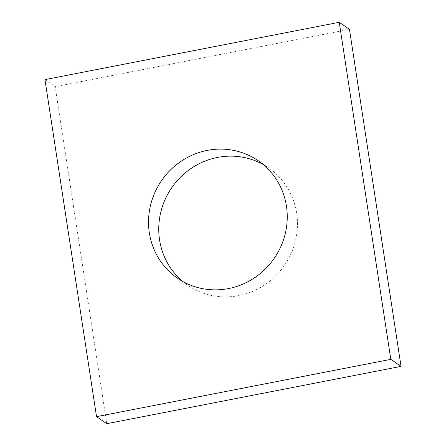 <?xml version="1.0" encoding="UTF-8"?>
<svg xmlns="http://www.w3.org/2000/svg" width="446" height="446" viewBox="0 0 446 446"><rect width="100%" height="100%" fill="white"/><g stroke="black" fill="none" stroke-linecap="round" stroke-linejoin="round"><path stroke-width="0.33" stroke-dasharray="2.23 1.67" d="M106.761 423.7L55.187 86.647L349.463 29.336M44.962 79.611L55.187 86.647M263.246 164.535A71.271 68.439 124.5 0 1 268.52 167.813A71.271 68.439 124.5 0 1 284.487 265.325A71.271 68.439 124.5 0 1 187.699 285.228A71.271 68.439 124.5 0 1 182.754 281.465M177.48 278.187L187.699 285.228M258.301 160.772L268.52 167.813"/><path stroke-width="0.67" d="M339.239 22.3L44.962 79.611L96.537 416.664L106.761 423.7L401.038 366.389L349.463 29.336L339.239 22.3L390.813 359.353L401.038 366.389M96.537 416.664L390.813 359.353M228.464 288.579A71.271 68.439 -55.5 0 0 285.356 233.23A71.271 68.439 -55.5 0 0 258.301 160.772A71.271 68.439 -55.5 0 0 207.318 150.386A71.271 68.439 -55.5 0 0 150.425 205.734A71.271 68.439 -55.5 0 0 177.48 278.187A71.271 68.439 -55.5 0 0 228.464 288.579M182.754 281.465A71.271 68.439 124.5 0 1 161.446 209.653A71.271 68.439 124.5 0 1 217.536 157.421A71.271 68.439 124.5 0 1 263.246 164.535"/></g></svg>
